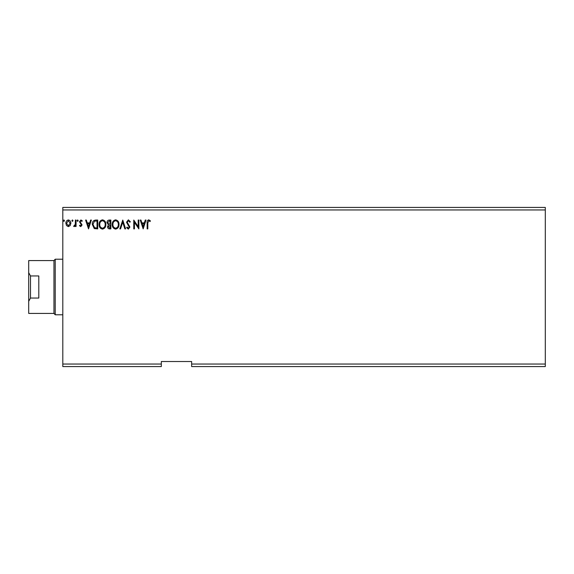 <?xml version="1.0" encoding="UTF-8"?>
<svg xmlns="http://www.w3.org/2000/svg" width="574" height="574" viewBox="0 0 574 574"><rect width="100%" height="100%" fill="white"/><g stroke="black" fill="none" stroke-linecap="round" stroke-linejoin="round"><path stroke-width="0.86" d="M545.3 366.571L191.637 366.571L191.637 364.045L545.3 364.045L545.3 366.571M191.637 364.045L191.637 361.52L161.323 361.52L161.323 366.571L62.803 366.571L62.803 209.955L545.3 209.955L545.3 364.045M545.3 209.955L545.3 207.429L62.803 207.429L62.803 209.955M73.006 220.681L72.439 221.421L71.872 220.681L72.439 219.942L73.006 220.681M78.222 220.681L77.655 221.421L77.088 220.681L77.655 219.942L78.222 220.681M88.532 228.897L85.591 220.057L86.33 220.057L87.234 222.891L89.716 222.891L90.627 220.057L91.366 220.057L88.532 228.897M105.874 224.441C105.925 226.96 104.805 228.524 102.516 229.126C100.177 228.581 99.029 227.031 99.08 224.484C99.029 221.959 100.163 220.409 102.466 219.828C104.769 220.387 105.91 221.923 105.874 224.441M143.17 228.897L140.221 220.057L140.967 220.057L141.871 222.891L144.354 222.891L145.265 220.057L146.004 220.057L143.17 228.897M128.375 219.828L130.363 221.765L129.81 222.21L128.425 220.739L127.191 222.238L129.911 227.06L128.332 229.126L126.624 227.627L127.155 227.082L128.339 228.215L129.229 227.096L126.51 222.224L128.375 219.828M119.026 224.441C119.076 226.96 117.957 228.524 115.668 229.126C113.329 228.581 112.181 227.031 112.224 224.484C112.181 221.959 113.315 220.409 115.618 219.828C117.921 220.387 119.055 221.923 119.026 224.441M64.503 220.681L63.936 221.421L63.37 220.681L63.936 219.942L64.503 220.681M161.323 364.045L62.803 364.045M110.868 220.057L110.868 228.897L109.612 228.897C108.271 228.832 107.589 228.1 107.575 226.708L108.407 224.829L107.008 222.569C107.022 221.105 107.718 220.273 109.096 220.057L110.868 220.057M122.764 220.057L125.598 228.897L124.859 228.897L122.714 222.188L120.562 228.897L119.823 228.897L122.764 220.057M147.819 223.013L147.819 228.897L147.138 228.897L147.138 222.927C146.865 221.32 147.403 220.287 148.752 219.828L150.424 220.854L150.079 221.528L148.759 220.739L147.819 223.013M138.183 220.057L138.865 220.057L138.865 228.897L134.445 222.303L134.445 228.897L133.764 228.897L133.764 220.057L138.183 226.637L138.183 220.057M95.664 220.057L97.716 220.057L97.716 228.897L94.272 228.581L92.278 224.369C92.177 221.815 93.304 220.38 95.664 220.057M80.776 226.63L79.463 225.711L79.865 225.159L80.733 225.84L81.393 224.965L79.463 221.808L80.898 219.942L82.297 220.818L81.91 221.421L80.977 220.739L80.145 221.779L82.075 224.936L80.776 226.63M76.062 220.057L76.062 226.515L75.388 226.515L75.388 225.568L74.204 226.63L73.687 226.407L74.01 225.726L75.28 224.448L75.388 220.057L76.062 220.057M70.193 225.56L68.356 226.63L66.527 225.568L65.867 223.272C65.845 221.435 66.677 220.33 68.356 219.942C70.035 220.33 70.867 221.435 70.853 223.272L70.193 225.56M109.483 227.993L110.186 227.993L110.186 225.159L108.256 226.694L109.483 227.993M109.842 224.247L110.186 220.961L109.404 220.961L107.69 222.569L108.759 224.147L109.842 224.247M112.906 224.484C112.87 226.508 113.781 227.749 115.639 228.215C117.483 227.727 118.388 226.472 118.344 224.441C118.38 222.432 117.476 221.198 115.639 220.739C113.774 221.191 112.863 222.439 112.906 224.484M142.165 223.795L143.113 226.766L144.067 223.795L142.165 223.795M99.754 224.484C99.725 226.508 100.637 227.749 102.488 228.215C104.339 227.727 105.236 226.472 105.2 224.441C105.229 222.432 104.325 221.198 102.488 220.739C100.622 221.191 99.711 222.439 99.754 224.484M97.035 227.993L97.035 220.961L94.488 221.191L92.952 224.369L94.631 227.742L97.035 227.993M87.528 223.795L88.482 226.766L89.429 223.795L87.528 223.795M66.541 223.264L68.356 225.84L70.171 223.264L68.356 220.739L66.541 223.264M28.7 301.321L28.7 313.426L53.963 313.426L53.963 260.574L28.7 260.574L28.7 272.679L30.494 275.943L38.802 275.943L38.802 298.057L30.494 298.057L28.7 301.321L28.7 272.679M53.963 313.426L55.226 314.789L55.226 259.211L53.963 260.574M62.803 259.211L55.226 259.211M62.803 314.789L55.226 314.789M30.494 275.943L30.494 298.057"/></g></svg>
